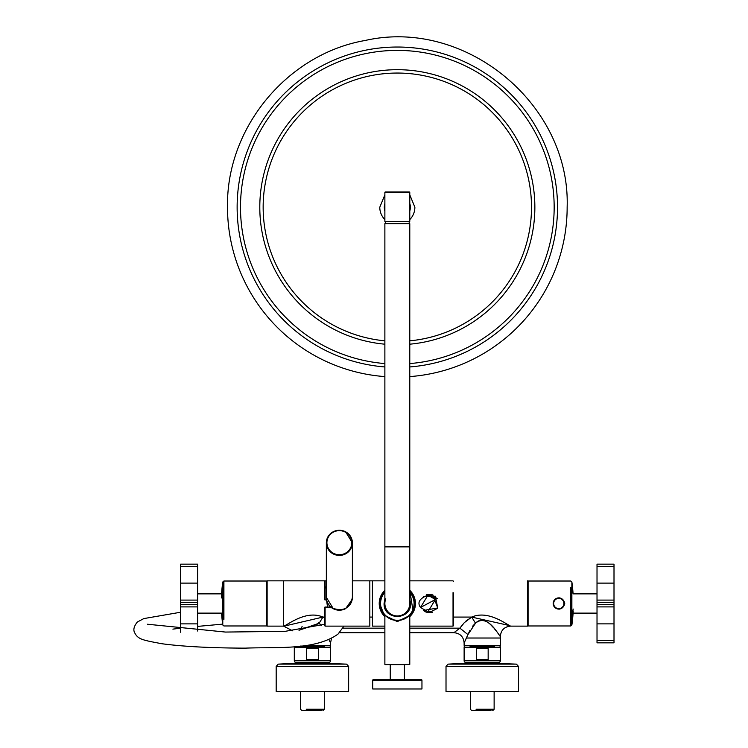 <?xml version="1.0" encoding="UTF-8"?>
<svg xmlns="http://www.w3.org/2000/svg" width="748" height="748" viewBox="0 0 748 748"><rect width="100%" height="100%" fill="white"/><g stroke="black" fill="none" stroke-linecap="round" stroke-linejoin="round"><path stroke-width="1.12" d="M466.92 637.025L464.125 642.869C463.526 636.679 460.123 633.285 453.933 632.686C460.123 633.285 463.526 636.679 464.125 642.869L464.125 645.384L464.125 642.869L467.949 634.585L459.908 628.17L409.782 628.17L459.908 628.17L464.302 622.663L471.717 617.081L465.742 621.27M476.102 622.701L475.504 623.187L471.726 617.081L453.597 617.081L471.717 617.081L465.882 621.149M318.555 622.701L321.603 625.683L319.153 623.187L322.94 617.081L324.529 617.979L322.94 617.081L324.529 617.979L322.94 617.081L324.529 617.081L322.94 617.081L319.153 623.187L298.994 630.265L319.433 623.43M369.821 617.081L372.42 617.081L369.821 617.081M342.893 628.17L384.874 628.17L342.893 628.17M330.532 645.384L306.119 645.384L330.532 645.384L330.532 642.869L328.998 639.764L330.532 642.869L330.532 645.384M340.723 632.686L339.386 632.771L340.723 632.686L339.957 632.154L340.723 632.686L384.874 632.686M331.476 638.586L330.532 642.869L331.476 638.586M330.149 642.111L328.998 639.764M330.41 642.635L329.559 640.924M267.13 626.132L267.13 580.85L283.548 580.85L267.13 580.85L267.13 626.132L283.548 626.132L267.13 626.132M284.109 626.132L322.94 617.081C307.578 610.34 290.972 622.43 285.007 625.599L283.548 626.132L283.548 580.85L325.1 580.85L283.548 580.85L283.548 626.132L292.692 630.835M409.782 632.686L453.933 632.686L459.908 628.17L462.769 624.337M464.293 642.532L465.069 640.989M466.471 638.025L500.356 638.025L500.356 645.384L464.125 645.384L500.356 645.384L500.356 636.324L500.356 638.025L466.471 638.025L467.949 634.585L475.504 623.187C488.145 612.621 499.617 637.352 500.356 636.324C500.964 630.134 504.358 626.74 510.547 626.132L510.136 625.889M469.809 630.601L467.986 634.491M486.901 621.653L484.741 620.588M484.274 620.429L483.04 620.176M474.849 623.757L472.586 626.263M469.912 630.405L468.229 633.921M498 633.21L497.626 632.733M496.148 630.863L494.699 629.096M493.138 627.301L491.006 625.048M489.482 623.617L488.566 622.841M487.06 621.756L483.273 620.214M475.878 622.869L475.504 623.187C486.312 612.014 499.327 636.202 500.356 636.324C500.964 630.134 504.358 626.74 510.547 626.132L509.136 625.3M509.65 625.599L510.547 626.132L527.527 626.132L527.527 580.85L527.527 626.132L510.547 626.132L509.65 625.599C504.18 622.757 487.191 610.246 471.717 617.081L509.65 625.599M352.383 580.85L372.42 580.85L369.821 580.85L369.821 626.132L325.1 626.132L324.529 625.571L324.529 607.638A0.57 0.542 180 0 1 325.1 607.096L325.1 626.132M301.519 627.301L302.145 626.609M453.933 632.686L459.908 628.17L467.949 634.585L475.504 623.187L471.717 617.081L464.302 622.663M467.238 663.205L489.473 663.205L467.238 663.205L467.238 662.476L497.523 662.476L497.242 663.205M465.826 645.496A1.702 1.702 0 0 0 464.125 647.198L464.125 660.783A1.702 1.702 0 0 0 465.826 662.476L498.654 662.476A1.702 1.702 0 0 0 500.356 660.783L500.356 647.198A1.702 1.702 0 0 0 498.654 645.496L465.826 645.496L498.654 645.496M476.317 659.652L476.317 648.329L488.164 648.329L488.164 659.652L476.317 659.652M500.356 647.198L464.125 647.198M482.245 645.496L469.501 645.496L482.245 645.496M470.071 647.198L470.071 646.066L494.409 646.066L494.98 645.496M470.071 646.066L469.501 645.496M494.409 647.198L494.409 646.066M319.639 663.205L346.595 664.13L278.228 664.13L297.339 663.205L319.639 663.205L297.414 663.205L297.414 662.476L296.002 662.476L328.83 662.476L327.418 662.476L327.418 663.205M327.699 662.476L297.134 662.476M296.002 662.476A1.702 1.702 0 0 1 294.301 660.783L294.301 647.198A1.702 1.702 0 0 1 294.403 646.609M328.83 662.476A1.702 1.702 0 0 0 330.532 660.783L330.532 647.198A1.702 1.702 0 0 0 328.83 645.496L305.24 645.496L328.83 645.496M306.493 659.652L306.493 648.329L318.339 648.329L318.339 659.652L306.493 659.652M330.532 647.198L294.301 647.198M312.412 645.496L325.156 645.496L312.412 645.496M300.247 647.198L300.247 646.066L324.585 646.066L325.156 645.496M324.585 647.198L324.585 646.066M324.305 691.507L324.305 709.244L306.231 709.244M300.528 691.507L300.528 709.244L301.883 710.6L317.461 710.6M304.716 710.6L321.191 710.6M276.18 666.384L276.18 691.507L348.643 691.507L348.643 666.384L276.18 666.384L278.228 664.13M494.129 691.507L494.129 709.244L476.055 709.244M470.352 691.507L470.352 709.244L471.717 710.6L487.294 710.6M474.541 710.6L491.015 710.6M489.473 663.205L516.429 664.13L518.476 666.384L446.014 666.384L448.061 664.13L516.429 664.13M446.014 666.384L446.014 691.507L518.476 691.507L518.476 666.384M570.752 625.964L571.874 624.991L571.874 581.991L570.752 581.018L528.097 581.018L528.097 625.964L570.752 625.964L570.752 587.601M557.943 609.031L558.765 609.096C561.841 608.526 561.841 608.526 558.775 609.096C561.841 608.526 561.841 608.526 558.775 609.096L559.233 609.181C566.573 605.384 566.573 601.598 559.233 597.802L557.943 597.951A5.685 5.685 0 0 1 558.111 597.914M223.904 581.018L222.782 581.991L222.782 624.991L223.904 625.964L266.559 625.964L266.559 581.018L223.904 581.018L223.904 619.381M384.874 603.496A12.454 12.454 0 0 0 384.874 603.804A12.454 12.454 0 0 1 385.781 598.83A12.454 12.454 0 0 0 397.328 615.95A12.454 12.454 0 0 0 409.782 603.496A12.454 12.454 0 0 1 397.328 615.95A12.454 12.454 0 0 0 409.782 603.496L409.782 546.881L384.874 546.881L384.874 603.496A12.454 12.454 0 0 0 397.328 615.95M384.874 546.881L384.874 223.643L409.782 223.643L409.782 546.881M409.212 191.946L385.444 191.946L409.212 191.946A0.57 0.57 0 0 1 409.782 192.507L409.782 221.38L384.874 221.38L384.874 192.507A0.57 0.57 0 0 1 385.444 191.946M385.444 223.643L385.444 221.38M409.212 223.643L409.212 221.38M384.874 192.507L409.782 192.507M415.439 603.496A18.111 18.111 0 0 0 414.308 597.185L414.308 609.798A18.111 18.111 0 0 0 415.439 603.496M380.349 597.512L380.349 597.185A18.111 18.111 0 0 0 380.349 609.798L380.349 598.073M409.782 615.856A17.55 17.55 0 0 0 414.308 607.909L414.308 609.798A18.111 18.111 0 0 1 409.782 616.651L413.223 612.173L409.782 590.34A18.111 18.111 0 0 1 414.308 597.185L414.308 599.073A17.55 17.55 0 0 0 409.782 591.126M380.349 608.937L380.349 608.002M380.349 597.185A18.111 18.111 0 0 1 384.874 590.34A18.111 18.111 0 0 0 380.349 597.185L380.349 599.073A17.55 17.55 0 0 1 384.874 591.126M384.874 616.651A18.111 18.111 0 0 1 380.349 609.798A18.111 18.111 0 0 0 384.874 616.651L379.236 602.505M409.782 598.98L410.577 603.496C411.4 620.56 383.294 620.597 384.079 603.514L384.874 598.98M405.538 664.626L389.119 664.626M397.263 620.475L395.804 620.41M395.617 620.391L394.159 620.176M392.952 619.905L388.951 618.269A16.98 16.98 0 0 0 389.502 618.559L388.287 617.867A16.98 16.98 0 0 0 388.866 618.222L388.044 617.717M387.464 617.315L386.482 616.567A16.98 16.98 0 0 0 386.613 616.67L386.725 616.754A16.98 16.98 0 0 0 386.997 616.969L386.37 616.464A16.98 16.98 0 0 0 386.445 616.53L385.65 615.819M384.986 615.155L385.435 615.613A16.98 16.98 0 0 0 385.519 615.697L385.809 615.969A16.98 16.98 0 0 0 386.305 616.408L385.426 615.604M384.874 591.949A16.98 16.98 0 0 0 380.349 603.514A16.98 16.98 0 0 1 384.874 591.949A16.98 16.98 0 0 0 385.351 615.529L385.098 615.277M384.715 614.865L383.743 614.342M387.109 617.053L387.866 617.596M410.063 614.725L409.782 615.473L397.328 621.607L384.874 615.473L384.622 614.753M405.407 618.428L405.884 618.166M406.323 617.895L403.387 619.353M406.744 617.624L407.782 616.876M409.147 615.688L408.651 616.156A16.98 16.98 0 0 0 409.782 591.949A16.98 16.98 0 0 1 414.308 603.496A16.98 16.98 0 0 0 409.782 591.949M404.771 618.755A16.98 16.98 0 0 0 408.296 616.464L409.006 615.819M403.284 619.391L401.424 619.97M399.301 620.363L397.328 620.475L397.328 621.607M384.304 603.496A13.025 13.025 0 0 0 397.338 616.511A13.025 13.025 0 0 0 410.353 603.496L410.353 603.468A13.025 13.025 0 0 0 409.782 599.69A13.025 13.025 0 0 1 410.353 603.468L410.353 603.496A13.025 13.025 0 0 1 397.338 616.511A13.025 13.025 0 0 1 384.304 603.514A13.025 13.025 0 0 0 384.304 603.514A13.025 13.025 0 0 1 384.874 599.69A13.025 13.025 0 0 0 384.304 603.496M380.349 603.496A16.98 16.98 0 0 0 397.319 620.475A16.98 16.98 0 0 0 414.308 603.496A16.98 16.98 0 0 1 397.319 620.475A16.98 16.98 0 0 1 380.349 603.496M390.25 664.626L390.25 679.689M404.406 664.626L404.406 679.689M372.7 680.25L372.7 688.973L421.956 688.973L421.956 680.25A0.57 0.57 0 0 0 421.386 679.689L373.271 679.689A0.57 0.57 0 0 0 372.7 680.25L421.956 680.25L421.956 688.973M389.689 679.689L404.967 679.689M324.529 581.411L324.529 587.395L325.1 586.984L325.1 580.85L324.529 581.411L324.529 599.344A0.57 0.57 0 0 0 325.1 599.915L326.539 599.915L325.1 599.915A0.57 0.542 -0 0 1 324.529 599.344L324.529 587.395A0.57 0.542 -0 0 0 325.1 587.928L325.1 586.984L326.343 586.984M437.486 598.587L430.624 595.174L427.94 595.174C419.506 598.409 417.019 602.514 420.498 607.488L427.94 611.817L435.373 599.503L427.95 595.174L420.507 607.479L427.94 611.817L430.624 611.817L437.486 608.395M384.874 580.85L372.42 580.85L372.42 626.132L384.874 626.132M423.359 596.483L435.364 596.193L437.739 607.974L423.359 610.499L426.276 612.247M426.407 594.688L431.839 594.436M432.802 594.735L437.739 607.974M432.671 612.294L427.239 612.547M453.597 592.912L453.597 625.571L453.036 626.132L453.036 592.64M553.174 603.496A5.601 5.601 0 0 0 558.765 609.096A5.601 5.601 0 0 0 564.385 603.496A5.601 5.601 0 0 0 558.793 597.886A5.601 5.601 0 0 0 553.174 603.496A5.601 5.601 0 0 0 558.765 609.096A5.601 5.601 0 0 0 564.385 603.496M560.523 598.166L559.85 597.989M326.343 597.484A13.025 12.576 0 0 0 345.604 608.666L352.271 599.27L352.383 597.484M180.651 632.266L180.651 564.151L197.64 564.151L180.651 564.151M180.651 604.627L197.64 604.627L197.64 600.092L180.651 600.092M197.64 600.092L197.64 564.151M197.64 631.032L197.64 606.89L180.651 606.89M197.64 604.627L197.64 606.89M614.005 583.113L597.016 583.113L597.016 564.151L614.005 564.151L614.005 642.831L597.016 642.831L597.016 640.569L614.005 640.569M614.005 602.364L597.016 602.364L597.016 606.89L614.005 606.89M597.016 583.113L597.016 600.092L614.005 600.092M597.016 602.364L597.016 600.092M597.016 606.89L597.016 640.569M384.874 376.599A169.824 169.824 0 0 1 227.504 207.224C226.018 128.123 287.176 54.024 365.127 40.486C465.48 17.615 570.584 104.365 567.152 207.224A169.824 169.824 0 0 1 409.782 376.599M409.782 194.863L414.878 207.224A17.55 17.55 0 0 1 409.782 219.594M384.874 219.594A17.55 17.55 0 0 1 379.778 207.224L384.874 194.863M387.773 192.507L406.884 192.507M409.782 203.428A13.025 13.025 0 0 1 409.782 211.03M384.874 211.03A13.025 13.025 0 0 1 384.874 203.428M464.125 660.783L500.356 660.783M294.301 660.783L330.532 660.783M571.874 618.699L573.183 609.031M222.782 588.283L221.473 597.951M414.308 597.185A18.111 18.111 0 0 0 409.782 590.34M409.782 616.651A18.111 18.111 0 0 0 414.308 609.798M380.349 607.909A17.55 17.55 0 0 0 384.874 615.856M382.742 595.249L384.874 592.285A16.755 16.755 0 0 0 397.319 620.251A16.755 16.755 0 0 0 409.782 592.285M409.782 615.473L409.782 664.402L385.098 664.626M325.1 599.887L325.1 587.928L326.343 587.928M330.756 607.067L325.1 607.067A0.57 0.57 0 0 0 324.529 607.638L330.868 607.741M330.784 607.096L325.1 607.096M420.507 607.479L434.897 599.774L420.507 607.479M435.373 599.503L434.897 599.774M563.899 603.524A5.124 5.124 0 0 0 558.775 598.372A5.124 5.124 0 0 0 553.651 603.496A5.124 5.124 0 0 0 558.775 608.62A5.124 5.124 0 0 0 563.899 603.524M197.64 602.364L180.651 602.364M197.64 566.414L180.651 566.414M180.651 623.869L197.64 623.869M197.64 583.113L180.651 583.113M597.016 604.627L614.005 604.627M597.016 566.414L614.005 566.414M597.016 623.869L614.005 623.869M333.122 608.376A13.025 12.576 180 0 1 326.343 597.334L333.122 608.395C343.818 611.686 350.242 608.002 352.383 597.334A13.025 12.576 180 0 1 333.122 608.376M345.333 532.127A12.454 12.033 180 0 1 350.288 548.452A12.454 12.033 180 0 1 333.393 553.249A12.454 12.033 180 0 1 328.428 536.924A12.454 12.033 180 0 1 345.333 532.127M345.604 531.8A13.025 12.576 180 0 1 352.383 542.833A13.025 12.576 180 0 1 333.122 553.875A13.025 12.576 180 0 1 326.343 542.833A13.025 12.576 180 0 1 345.576 531.781L352.383 542.833L352.383 597.334M384.874 366.941A160.194 160.194 0 0 1 237.135 207.224A160.194 160.194 0 0 1 396.908 47.031A160.194 160.194 0 0 1 557.522 207.224A160.194 160.194 0 0 1 409.782 366.941M384.874 340.826A134.173 134.173 0 0 1 263.156 207.224A134.173 134.173 0 0 1 263.156 206.27A134.173 134.173 0 0 1 397.805 73.052A134.173 134.173 0 0 1 531.501 207.224L531.501 208.187A134.173 134.173 0 0 1 409.782 340.826M384.874 344.192A137.529 137.529 0 0 1 259.799 207.224A137.529 137.529 0 0 1 259.799 206.252A137.529 137.529 0 0 1 397.814 69.695A137.529 137.529 0 0 1 534.857 207.224A137.529 137.529 0 0 1 534.857 208.206A137.529 137.529 0 0 1 409.782 344.192M384.874 363.565A156.837 156.837 0 0 1 240.491 207.224A156.837 156.837 0 0 1 396.917 50.397A156.837 156.837 0 0 1 554.165 207.224A156.837 156.837 0 0 1 409.782 363.565M500.356 636.324L500.356 636.324C500.964 630.134 504.358 626.74 510.547 626.132M322.94 710.6L324.305 709.244M346.595 664.13L348.643 666.384M492.773 710.6L494.129 709.244M448.061 664.13L467.163 663.205M597.016 593.865L573.08 593.865A153.976 153.976 0 0 0 571.874 581.991M571.874 624.991A153.976 153.976 0 0 0 573.183 611.415M221.576 613.117A153.976 153.976 0 0 0 222.782 624.991M222.782 581.991A153.976 153.976 0 0 0 221.473 595.567M398.497 620.438L396.169 620.438M394.486 620.232L392.896 619.886M391.83 619.559L390.849 619.194M385.519 615.697L384.893 615.062M406.65 617.689L405.285 618.493M403.78 619.204L402.77 619.578M401.723 619.896L400.143 620.242M384.874 615.473L384.874 664.402M325.1 580.85L326.343 580.85M409.782 626.132L453.036 626.132M409.782 580.85L453.036 580.85L453.597 581.411M343.986 626.132L337.993 634.126C314.843 650.629 275.89 646.861 245.185 648.142C210.581 648.02 182.774 646.543 161.764 643.719C142.709 640.101 137.987 639.484 134.631 632.658C133.051 629.788 133.967 626.235 137.361 621.999L143.831 618.587L180.651 612.229M172.891 629.124L180.651 628.18M197.64 626.394L222.661 624.131M266.559 620.756L267.13 620.709M327.512 607.067L326.455 599.27M324.529 624.328L285.044 631.359L225.429 632.06L147.468 624.234M266.559 604.861L267.13 604.823M221.978 613.117L197.64 613.117M221.876 593.865L197.64 593.865M573.08 613.117L597.016 613.117M345.595 531.781C334.898 528.481 328.484 532.174 326.343 542.833L326.343 597.334"/></g></svg>
